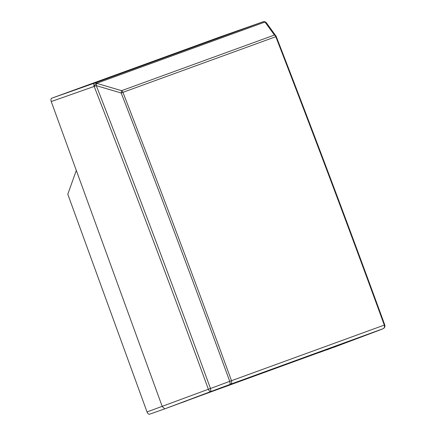 <?xml version="1.0" encoding="UTF-8"?>
<svg xmlns="http://www.w3.org/2000/svg" width="436" height="436" viewBox="0 0 436 436"><rect width="100%" height="100%" fill="white"/><g stroke="black" fill="none" stroke-linecap="round" stroke-linejoin="round"><path stroke-width="0.65" d="M220.605 36.728L51.764 98.182C50.887 98.689 50.712 99.811 51.241 101.555L76.311 170.432L67.787 194.227L147.03 411.949C147.739 413.622 148.594 414.374 149.597 414.195L164.813 408.837M76.311 170.432L162.263 406.581L164.824 408.837L149.586 414.2M198.2 396.526L164.83 408.832L210.92 391.512A2.992 1.624 -110.6 0 1 208.354 389.266L147.03 411.949M379.233 330.254A2.992 1.668 -110.6 0 1 379.222 330.254A2.992 1.668 -110.6 0 1 379.216 330.259L319.735 352.37M197.737 396.689L339.306 345.165M338.843 345.328L326.488 349.994M185.927 401.153L179.18 403.523M333.671 347.378L379.222 330.254A2.992 2.992 0 0 0 379.282 330.232L383.059 328.722A2.992 2.992 0 0 0 384.759 324.918L384.296 325.087C349.105 228.584 312.939 132.457 275.786 36.7L122.936 92.334C160.11 188.08 196.293 284.201 231.483 380.704L229.728 381.347C194.538 284.85 158.361 188.734 121.186 92.993L96.296 85.663L96.683 83.352A2.992 1.139 120.5 0 0 94.198 86.486C133.351 186.995 171.397 287.918 208.354 389.266L229.728 381.347L230.175 384.367L382.993 328.749A2.992 2.502 70 0 0 384.296 325.087L231.483 380.704A2.992 2.502 -110 0 1 230.175 384.367L210.92 391.512L210.468 388.492C173.512 287.128 135.454 186.188 96.296 85.663L94.132 86.448A2.992 1.139 -59.5 0 1 96.618 83.309A2.992 2.502 -110 0 0 94.656 83.074A2.992 1.624 70.6 0 0 94.132 86.448L51.241 101.555M265.557 22.073A2.992 1.166 120.8 0 0 265.524 22.051A2.992 2.992 0 0 0 263.001 21.8L220.594 36.733L262.99 21.805A2.992 1.668 70.6 0 0 262.99 21.805L94.656 83.074L51.764 98.182M379.336 330.21L383.059 328.722M275.879 35.877L274.418 35.049L265.017 22.083A2.992 1.166 -59.2 0 1 265.589 22.089L265.524 22.051A2.992 1.166 120.8 0 0 264.952 22.04L266.581 23.043M276.201 36.575L275.786 36.7A2.992 2.502 70 0 0 274.418 35.049L121.573 90.677A2.992 2.502 70 0 1 122.936 92.334L121.186 92.993L121.573 90.677L96.618 83.309L264.952 22.04A2.992 2.502 70 0 0 262.99 21.805M384.759 324.918C349.574 228.42 313.402 132.293 276.25 36.542A2.992 2.992 0 0 0 275.884 35.872L266.483 22.906A2.992 2.992 0 0 0 265.6 22.094"/></g></svg>
